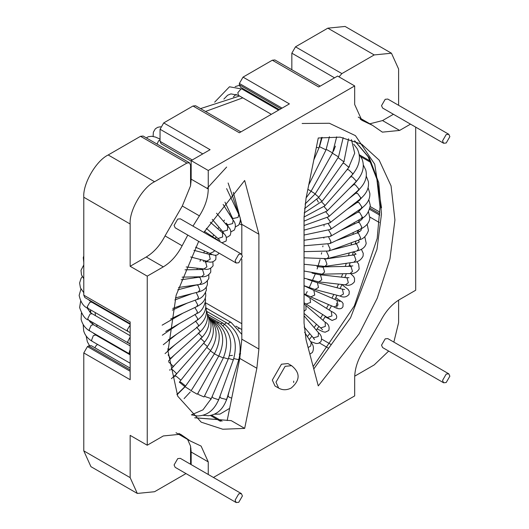 <?xml version="1.0" encoding="UTF-8"?>
<svg xmlns="http://www.w3.org/2000/svg" width="529" height="529" viewBox="0 0 529 529"><rect width="100%" height="100%" fill="white"/><g stroke="black" fill="none" stroke-linecap="round" stroke-linejoin="round"><path stroke-width="0.79" d="M238.758 493.841L235.101 500.183L236.172 502.55L238.758 502.292L242.421 495.951L241.35 493.583L238.758 493.841M241.35 493.583L180.336 458.359L177.744 458.617L174.087 464.958L175.159 467.325L236.172 502.55M446.198 374.076L442.542 380.417L443.613 382.784L446.198 382.527L449.862 376.185L448.79 373.818L446.198 374.076M448.79 373.818L387.777 338.593L385.191 338.851L381.528 345.192L382.599 347.56L443.613 382.784M238.758 254.304L235.101 260.645L236.172 263.019L238.758 262.761L242.421 256.42L241.35 254.046L238.758 254.304M241.35 254.046L180.336 218.821L177.744 219.079L174.087 225.42L175.159 227.787L236.172 263.019M446.198 134.538L442.542 140.879L443.613 143.253L446.198 142.995L449.862 136.654L448.79 134.28L446.198 134.538M448.79 134.28L387.777 99.055L385.191 99.313L381.528 105.655L382.599 108.028L443.613 143.253M281.468 364.21L272.316 380.06L274.994 385.985L278.657 388.101L275.979 382.176L285.131 366.326L291.598 365.684L287.941 363.568L281.468 364.21M187.603 439.427L190.559 446.126L191.167 452.031L191.167 464.614M410.517 124.143L399.62 130.432L382.368 132.144L372.581 125.373L361.829 120.288L354.681 104.491L354.681 85.929L337.601 76.064L318.683 86.987L272.316 60.213L243.029 77.122L289.396 103.896L239.366 132.779L192.999 106.005L163.712 122.913L210.086 149.687L191.167 160.604L191.167 179.166L190.559 185.778L182.307 206.006L165.041 235.908C160.082 245.403 153.813 252.432 146.229 257.001L130.154 266.285L147.241 276.145L163.316 266.867L146.229 257.001M190.559 185.778L190.559 165.187L189.488 162.813L186.896 163.071L154.561 181.738C142.486 187.451 129.063 210.701 130.154 224.012L83.787 197.238L83.787 295.169L130.154 321.936L130.154 379.71L83.787 352.936L83.787 450.867L130.154 477.634L137.302 493.438L154.561 491.725L185.99 473.581M233.329 192.318L241.813 224.362L241.813 254.436M241.813 259.111L241.813 339.182L239.769 358.411L227.172 420.568M213.432 477.462L354.681 395.917L354.681 377.356C354.847 368.501 357.802 359.555 363.542 350.515L380.807 320.614C385.767 311.118 392.042 304.089 399.62 299.52L415.695 290.236L415.695 127.132M318.266 385.906L306.079 339.856L304.043 322.974L304.043 217.34L306.079 198.111L318.266 137.99L340.14 137.15L361.71 144.205L379.194 160.155L391.057 185.897L394.932 220.038L389.952 259.018L377.217 298.244L359.231 333.739L318.266 385.906M203.85 232.403L244.669 180.482L258.893 234.228L241.813 224.362M258.893 234.228L258.893 349.041L256.856 368.27L244.669 428.397L231.246 420.648L194.791 417.817M194.692 417.738L231.246 420.648M393.854 342.104L398.608 322.644L398.608 300.128M398.608 105.311L398.608 69.021L391.46 53.224L374.208 54.93L341.873 73.597L338.996 76.87M393.437 114.277L382.54 120.572L369.844 123.786M354.681 85.929L208.254 170.47L191.167 160.604M208.254 170.47L208.254 189.025C208.082 197.879 205.133 206.826 199.393 215.865L192.973 226.121M187.795 235.088L182.128 245.773C177.169 255.262 170.893 262.291 163.316 266.867M130.154 224.012L130.154 266.285M147.241 276.145L147.241 445.226L130.154 435.367L130.154 477.634M147.241 445.226L163.316 435.949L180.568 434.243L190.347 441.014L201.106 446.092L208.254 461.896L191.167 452.031M208.254 474.473L208.254 461.896M244.669 428.397L222.795 429.231L201.225 422.182L177.731 396.208L168.004 351.157L176.137 295.235L198.679 241.369M354.701 376.179L374.208 364.917L388.683 351.071M374.208 54.93L327.835 28.163L345.093 26.45L391.46 53.224M327.835 28.163L295.499 46.83L341.873 73.597M334.546 77.829L291.843 53.171L295.499 46.83M291.843 53.171L291.843 69.735M282.076 108.121L239.366 83.463L243.029 77.122M239.366 83.463L239.366 84.819L280.899 108.802M279.385 109.675L240.444 87.192L239.366 84.819M272.316 60.213L274.901 59.956L320.204 86.108M192.999 106.005L195.591 105.754L240.887 131.9M202.759 153.913L160.056 129.255L163.712 122.913M160.056 129.255L160.056 141.362L192.272 159.97M191.167 161.081L161.127 143.736L160.056 141.362M83.787 197.238C82.696 183.927 96.119 160.684 108.194 154.971L154.561 181.738M186.896 163.071L140.529 136.303L108.194 154.971M130.154 323.688L84.858 297.536L83.787 295.169M140.529 136.303L143.114 136.046L189.488 162.813M190.559 464.264L190.559 446.126M137.302 493.438L90.935 466.664L83.787 450.867M130.154 369.897L88.627 345.92L91.213 345.662L130.154 368.144M88.627 345.92L87.45 346.594L130.154 371.252M83.787 352.936L87.45 346.594M293.668 381.118L293.668 382.527L293.668 381.118M381.515 207.837L374.711 164.169L355.428 135.649L329.388 123.27L302.125 123.482M226.643 167.065L207.13 188.377M190.559 448.4L190.982 448.645M220.494 421.329L210.363 415.477M258.893 349.041L241.813 339.182M256.856 368.27L239.769 358.411M399.62 130.432L382.54 120.572M363.542 121.095L360.275 119.21M208.254 189.025L191.167 179.166M199.393 215.865L182.307 206.006M182.128 245.773L165.041 235.908M182.128 435.321L178.855 433.43M354.721 140.813L369.295 157.801L378.744 182.69L381.469 214.113L376.972 249.318L350.529 317.817L313.783 368.958M328.337 348.102L319.443 342.964M379.888 213.908L369.996 208.195M369.659 209.358L379.835 215.237M321.725 339.122L331.002 344.478M379.333 222.517L369.87 217.055M359.839 155.103L370.611 161.319M205.391 302.674L241.813 323.702M241.813 225.07L239.617 223.8M169.637 369.725L169.988 370.333M173.644 375.808L174.358 376.741M179.278 382.123L185.057 386.792M220.514 394.727L219.872 396.843L220.983 398.099L225.903 399.375L226.802 398.959L238.956 359.105C242.375 343.281 238.361 331.253 226.934 323.034L206.667 311.336M190.559 183.179L190.995 182.644M94.77 303.262L94.777 303.911M95.147 312.494L95.425 315.641M96.695 324.746L97.091 326.803M99.604 336.623L99.829 337.343M238.314 328.793L239.551 328.231M240.616 353.729L239.214 354.113M232.449 355.409L229.487 355.673M192.325 286.05L192.444 285.475M194.302 277.884L194.579 276.885M196.867 269.585L197.343 268.223M200.008 261.227L200.689 259.594M203.711 252.888L204.584 251.09M212.684 236.589L213.789 234.85M217.882 228.799L218.993 227.258M223.496 221.373L224.521 220.117M229.467 214.39L230.307 213.471M235.722 207.95L236.311 207.381M317.01 199.651L318.365 202.164M324.026 225.288L324.072 226.048M323.887 237.726L323.854 238.156M322.941 245.859L322.789 246.818M321.692 252.683L321.374 254.125M320.012 259.62L317.129 268.997M315.423 273.678L309.022 288.153M307.25 291.585L305.345 295.05M307.395 336.623L309.729 333.601M314.14 327.596L316.474 324.244M320.508 318.147L322.756 314.55M326.459 308.314L328.562 304.572M331.961 298.158L333.825 294.422M336.96 287.75L338.553 284.119M341.41 277.143L342.713 273.731M345.285 266.431L346.283 263.323M348.532 255.679L349.252 252.948M351.117 244.98L351.593 242.659M353.022 234.413L353.293 232.515M354.212 224.065L354.324 222.583M354.675 214.014L354.681 212.929M354.404 204.346L354.344 203.605M353.379 195.141L353.306 194.685M242.804 97.858L205.503 111.474M362.636 207.441L357.802 212.208L359.614 212.387L362.173 216.83L361.426 218.484C365.79 216.87 368.753 212.539 370.313 205.483L368.812 199.664M328.694 230.241L331.253 234.678L330.506 236.337L361.426 218.484M130.154 325.17L127.231 329.785L127.978 331.445L88.026 308.381C83.661 306.767 80.699 302.436 79.138 295.38L80.957 288.999M194.877 307.494L197.443 311.938L196.695 313.598C201.06 311.984 204.022 307.647 205.583 300.591L205.292 298.012M88.31 299.526L91.649 302.105L89.837 302.284L87.278 306.721L88.026 308.381M195.175 300.188L197.714 304.856L196.702 306.648C202.336 303.864 205.358 300.174 205.774 295.579L205.589 292.722M195.862 292.623L196.411 292.868L198.52 297.523L197.205 299.44C201.364 298.521 204.419 295.42 206.37 290.137L206.277 287.035M197.079 284.807L196.385 285.005L197.972 285.263L199.856 289.991L198.196 292.021C203.586 290.646 206.654 288.093 207.401 284.357L207.361 281.025M200.855 276.746L198.633 277.262L200.048 277.56L201.708 282.327L199.664 284.437C203.725 284.291 206.786 282.255 208.862 278.32L208.836 274.763M204.412 269.023L201.43 269.486L202.62 269.803L204.068 274.591L201.582 276.733C205.536 277.09 208.598 275.549 210.76 272.098L210.687 268.322M207.56 261.795L204.756 261.762L205.662 262.067L206.912 266.841L203.943 268.963C207.593 270.028 210.635 268.963 213.081 265.783L212.87 261.769M211.402 254.687L208.578 254.165L209.167 254.403L210.218 259.15L206.74 261.174C210.363 262.9 213.385 262.324 215.799 259.448L215.984 256.499L215.349 255.163M214.377 250.435L213.961 251.566L209.967 253.417C214.483 255.963 217.459 255.877 218.9 253.173L218.953 253.074M217.399 239.571L218.49 240.854M221.942 242.751L226.095 241.072C227.001 237.309 225.784 234.545 222.451 232.78L222.636 236.992L218.067 238.513L217.69 238.242L219.866 240.364M226.366 237.19L227.503 237.052L230.108 235.392C231.523 231.881 230.717 228.845 227.682 226.28L227.49 230.108L222.788 231.497L222.173 230.981L223.793 233.263M191.167 173.267L190.559 173.446M230.895 231.867L234.334 230.036C236.027 226.326 235.63 223.026 233.137 220.15L232.641 223.582L227.827 224.805L227.027 224.051L228.283 226.637M235.517 226.868L238.711 225.07C242.163 217.75 239.273 217.181 238.771 214.43L238.05 217.452L233.137 218.497L232.211 217.512L233.13 220.613M160.056 139.782L158.581 140.826L157.04 144.086M238.705 212.625L237.673 211.441L238.116 213.035M362.616 217.366C363.139 218.398 361.486 220.084 357.67 222.425L359.449 222.623L361.783 227.179L360.771 228.978C366.405 226.187 369.427 222.497 369.844 217.902L368.495 211.864M328.754 237.263L330.982 241.76L329.97 243.558L360.771 228.978M361.234 228.753L361.281 229.493C361.466 230.373 359.965 231.557 356.791 233.024L358.497 233.249L360.606 237.905L359.29 239.829C363.449 238.903 366.504 235.802 368.455 230.525L367.159 224.256M327.993 244.398L330.182 249.093L328.866 251.017L359.29 239.829M358.345 240.173L359.105 241.793C359.674 241.938 358.371 242.652 355.177 243.929L356.771 244.193L358.649 248.914L356.996 250.944C362.385 249.569 365.446 247.017 366.194 243.28L364.792 236.754M326.618 251.731L328.846 256.625L327.187 258.655L356.996 250.944M356.096 254.198L352.856 255.057L354.278 255.355L355.938 260.123L353.894 262.232C357.954 262.086 361.016 260.05 363.092 256.115L363.238 253.371L361.373 249.252M324.429 259.217L325.328 259.521L326.988 264.288L324.945 266.398L353.894 262.232M352.83 265.869L349.848 266.332L351.038 266.649L352.486 271.437L350 273.579C353.954 273.936 357.015 272.389 359.178 268.944L358.609 264.057L356.777 261.61M316.917 266.57L323.179 267.238L324.627 272.025L322.141 274.167L350 273.579M348.975 277.712L346.171 277.679L347.077 277.983L348.327 282.764L345.358 284.88C349.008 285.944 352.049 284.886 354.496 281.699L354.549 278.34L353.597 276.522L350.628 273.559M312.031 273.083L320.534 274.994L321.784 279.775L318.815 281.897L345.358 284.88M344.67 289.548L341.846 289.026L342.435 289.27L343.493 294.012L340.015 296.042C343.632 297.761 346.654 297.186 349.074 294.309L349.259 291.367L348.247 289.515L341.899 284.595M307.752 279.372L317.42 282.724L318.478 287.465L315 289.495L340.015 296.042M339.995 301.484L336.894 300.287L338.018 305.094L334.024 306.946C338.534 309.491 341.516 309.405 342.957 306.701L343.103 303.547L342.071 302.052L335.743 297.748M304.043 285.72L313.856 290.368L314.735 295.05L310.735 296.895L334.024 306.946M331.24 311.33L331.954 315.925L327.378 317.46M309.875 297.86L310.583 302.456L306.093 304.043L330.665 319.609M304.043 303.871L325.163 322.201L325.342 326.413L320.779 327.934L320.402 327.663L322.571 329.785M305.881 305.412L306.066 309.624L304.043 311.264M304.043 315.767L318.438 332.635L318.24 336.47L313.538 337.852L312.923 337.343L314.543 339.618M304.611 332.258L311.197 342.587L310.708 346.019L308.116 347.553M130.154 337.033L127.701 341.674L128.441 343.076L88.488 320.005C85.202 319.344 82.253 315.185 79.628 307.541L80.639 301.199M194.917 314.411L197.714 318.703L197.191 320.224C203.308 315.787 206.165 310.748 205.755 305.101L205.364 302.819M86.968 307.733L90.433 312.613L92.112 313.73L90.069 314.054L87.748 318.61L88.488 320.005M130.154 349.378L129.116 352.916L129.823 354.073L89.87 331.009C89.355 330.764 83.258 327.808 81.116 319.371L81.373 313.148M167.984 348.598L167.991 350.152M195.499 320.984L198.52 325.11L198.196 326.479C204.538 321.169 207.223 315.357 206.25 309.035L205.768 307.078M88.984 320.296L89.976 321.804L93.494 324.727L91.226 325.223L89.163 329.851L89.87 331.009M168.116 354.873L170.047 357.802L169.902 359.026L199.711 332.318C206.303 326.016 208.73 319.357 206.984 312.328L206.442 310.721M196.609 327.16L199.856 331.094L199.711 332.318M92.879 332.741L95.789 335.016L93.296 335.69L91.51 340.365L92.165 341.291C87.741 338.653 84.904 335.168 83.675 330.817L83.192 324.753M168.586 361.816L172.758 365.876L172.771 366.947L201.721 337.687C208.578 330.241 210.628 322.664 207.857 314.953M198.243 332.886L201.708 336.616L201.721 337.687M97.647 344.452L96.265 345.384L94.836 347.751M175.159 364.541L170.927 369.328L172.533 369.705L176.21 373.209L176.362 374.122L204.22 342.547C211.336 333.773 212.85 325.229 208.776 316.911L208.234 315.998M200.392 338.13L204.068 341.628L204.22 342.547M177.142 373.243L174.96 376.007L176.494 376.469L180.369 379.729L180.653 380.496L207.196 346.859C214.509 336.543 215.316 327.008 209.623 318.253L209.153 317.645M203.645 343.209L206.912 346.092L207.196 346.859M180.402 380.807L179.681 381.832L181.136 382.394L185.6 386.011L210.621 350.582C218.041 338.514 217.941 328.02 210.337 319.099M206.799 347.361L210.621 350.582M185.071 386.745L191.181 390.614L214.47 353.683C221.823 339.664 220.639 328.304 210.906 319.595L210.615 319.384M210.397 350.892L214.47 353.683M191.617 391.03L197.343 394.277L218.708 356.136C225.665 340.484 223.456 328.535 212.083 320.29L212.129 320.316M214.397 353.789L218.708 356.136M211.587 320.124L210.965 319.642M198.23 393.88L198.785 394.674L204.042 396.968L223.317 357.921C229.454 342.065 226.829 330.003 215.448 321.738L215.667 321.897M218.775 356.017L223.317 357.921M215.237 321.645L209.775 318.465M204.571 395.897L205.755 396.823L211.223 398.648L228.257 359.012C233.52 343.056 230.459 330.949 219.066 322.683L208.638 316.666M223.489 357.571L228.257 359.012M217.214 322.888L219.066 322.683M212.122 396.552L213.174 397.967L217.994 399.547L218.827 399.316L233.481 359.416C237.838 343.466 234.314 331.366 222.907 323.12L207.56 314.259M228.508 358.424L232.641 359.647L233.481 359.416M220.58 323.655L222.907 323.12M233.778 358.576L238.05 359.528L238.956 359.105M223.033 325.666L226.128 322.869L226.934 323.034M229.136 391.308L228.032 395.864L229.117 397.206L231.722 398.125M239.267 358.034L239.802 358.252M228.045 323.722L230.095 322.3L231.12 322.432L206.019 307.938M361.724 197.72L357.181 202.455L358.993 202.633L361.783 206.932L361.261 208.446C367.377 204.009 370.234 198.97 369.831 193.33L368.078 187.716M328.192 223.615L330.982 227.913L330.46 229.427L361.261 208.446M359.899 188.694L355.799 193.237L357.584 193.435L360.606 197.568L360.282 198.93C366.623 193.627 369.308 187.815 368.336 181.493L366.26 176.111M327.16 217.379L330.182 221.506L329.858 222.874L360.282 198.93M357.227 180.435L353.67 184.634L355.409 184.872L358.649 188.813L358.503 190.03C365.103 183.728 367.523 177.07 365.777 170.047L363.304 164.922M325.599 211.58L328.846 215.521L328.701 216.738L358.503 190.03M353.736 173.016L350.8 176.706L352.473 177.01L355.938 180.739L355.951 181.804C362.808 174.358 364.851 166.78 362.087 159.077L359.151 154.25M324.105 206.647L326.988 210L327.001 211.064L355.951 181.804M349.457 166.529L347.209 169.531L348.816 169.908L352.486 173.406L352.645 174.325C359.753 165.551 361.267 157.007 357.194 148.689L353.742 144.225M321.586 201.886L324.627 204.988L324.786 205.907L352.645 174.325M342.984 163.111L344.452 163.626L348.327 166.886L348.611 167.647L354.708 153.159L351.454 139.636M318.57 197.681L322.068 201.291L348.611 167.647M338.077 157.616L343.89 161.828L348.532 138.763M315.099 194.064L318.875 197.257L343.89 161.828M332.893 153.496L338.52 156.908L343.195 137.593M307.871 189.283L315.238 193.839L338.52 156.908M326.829 149.667L332.549 152.921L336.689 136.832M322.121 137.375L319.529 146.692L326.029 149.899L329.422 136.74M316.368 147.353L319.007 147.869L321.606 137.447M247.354 92.119L247.486 91.259M223.879 99.088L227.576 95.266L230.909 93.884L238.447 95.339L237.825 92.694L241.052 88.932L242.07 89.064L229.474 86.782L214.675 102.163M278.657 388.101C282.519 390.29 286.692 390.276 291.168 388.055C300.267 380.305 300.412 372.846 291.598 365.684M358.245 117.094L372.581 125.373M176.012 432.735L190.347 441.014M313.155 366.597L354.377 305.841L377.197 238.44L380.007 206.846L376.86 179.067L368.131 156.69L354.595 140.767M379.948 212.195L370.26 206.601M371.285 162.734L360.957 156.769M222.054 421.203L211.633 415.192M191.134 450.483L190.559 450.153M235.98 326.175L241.813 329.541M96.298 335.307L96.027 334.559M93.005 324.436L92.522 322.333M90.862 312.93L90.485 309.796M89.831 300.895L89.811 300.393L89.553 300.684M198.23 277.315L198.362 276.799M200.531 269.506L200.828 268.613M203.414 261.61L203.896 260.433M206.872 253.715L207.527 252.359M215.369 238.281L216.216 236.959M220.335 230.935L221.162 229.798M225.704 223.959L226.419 223.099M231.418 217.459L231.933 216.916M200.537 108.61L239.577 95.994M309.28 339.578L311.905 336.153M316.296 330.129L318.908 326.367M322.928 320.257L325.441 316.243M329.144 310.001L331.478 305.848M334.89 299.427L336.986 295.248M340.134 288.576L341.939 284.496M344.829 277.527L346.33 273.658M348.948 266.351L350.125 262.768M352.44 255.117L353.319 251.897M355.276 243.902L355.891 241.079M357.439 232.773L357.816 230.373M358.9 221.777L359.085 219.839M359.641 210.985L359.687 209.517M359.641 200.445L359.601 199.466M358.874 190.202L358.821 189.746M344.247 220.038L357.802 212.208M304.043 240.265L330.506 236.337M165.769 331.445L196.695 313.598M91.649 302.105L130.154 324.337M182.941 313.168L162.145 325.17M127.978 331.445L130.154 332.576M82.299 276.607L81.063 278.36L79.608 282.962L80.428 287.882L83.787 292.709M170.642 318.987L196.702 306.648M187.266 303.097L172.361 310.153M83.787 264.917L80.997 270.339L81.486 274.855L83.787 278.73M172.738 308.44L197.205 299.44M192.106 293.595L174.828 299.95M83.787 255.976L83.258 257.583L83.787 262.457M175.377 297.92L198.196 292.021M196.385 285.005L177.777 289.819M178.524 287.478L199.664 284.437M198.633 277.262L181.176 279.775M182.148 277.15L201.582 276.733M202.746 269.406L201.992 268.745M201.43 269.486L185.011 269.836M186.208 266.966L203.943 268.963M190.685 256.975L206.74 261.174M208.578 254.165L193.931 250.329M195.545 247.195L209.967 253.417M204.458 231.404L222.094 242.937M222.451 232.78L210.304 222.206M217.69 238.242L206.336 228.356M227.682 226.28L216.533 213.213M222.173 230.981L212.235 219.337M226.108 223.476L226.875 223.813M233.137 220.15L223.139 204.465M191.167 172.904L190.559 172.553M190.559 180.984L191.101 181.328M146.354 137.91L148.338 136.72L151.704 136.284L155.42 137.051L160.056 139.081M238.771 214.43L226.617 188.608M191.167 165.379L190.559 165.028M232.211 217.512L224.977 202.151M153.119 136.456L153.364 132.177L155.354 128.798L157.708 127.317L160.585 126.748M240.192 222.246L241.158 221.896M237.673 211.441L228.118 183.001M340.63 230.492L357.67 222.425M304.043 245.8L329.97 243.558M362.114 218.88L361.492 218.444M336.305 240.563L356.791 233.024M304.043 251.645L328.866 251.017M359.581 231.629L357.802 230.479M331.471 250.058L355.177 243.929M304.043 257.802L327.187 258.655M326.142 258.899L352.856 255.057M304.043 264.255L324.945 266.398M355.944 254.158L353.722 251.791M321.989 266.92L349.848 266.332M304.043 271.033L322.141 274.167M351.17 266.252L349.451 264.85M319.628 274.69L346.171 277.679M304.043 278.155L318.815 281.897M316.831 282.479L341.846 289.026M304.043 285.693L315 289.495M313.604 290.242L336.894 300.287M304.043 293.8L310.735 296.895M336.543 303.322L336.98 307.21M304.043 294.25L331.326 311.383C336.047 313.512 337.667 315.978 336.186 318.782L332.139 320.448L325.11 316.778M304.043 302.76L306.093 304.043M325.163 322.201C328.496 323.966 329.712 326.73 328.807 330.493L325.163 332.219L322.849 331.683L317.136 328.939M304.043 313.419L320.402 327.663M318.438 332.635C321.467 335.201 322.273 338.236 320.858 341.747L318.26 343.407L316.117 343.493L310.583 341.622M304.149 327.061L312.923 337.343M311.197 342.587C313.69 345.463 314.094 348.763 312.394 352.473L309.855 354.113M168.229 339.949L197.191 320.224M92.112 313.73L130.154 335.697M179.324 323.622L162.31 335.214M128.441 343.076L130.154 343.976M167.772 350.416L198.196 326.479M93.494 324.727L130.154 345.893M90.578 310.662L89.665 311.978M176.613 334.242L163.289 344.723M129.823 354.073L130.154 354.258M90.631 311.118L89.705 312.017M95.789 335.016L130.154 354.853M130.154 363.225L92.165 341.291M91.504 321.751L91.014 322.915M174.94 344.776L165.068 353.623M86.148 335.941L87.364 341.794L89.454 345.549M174.431 354.966L168.506 360.957M171.409 378.691L176.362 374.122M176.904 394.489L185.6 386.011M184.978 386.864L177.036 394.766M190.308 391.929L184.079 398.635M211.223 398.648L202.971 409.836L191.366 414.881M212.03 396.816L210.754 399.686M191.584 414.855L197.125 415.959C206.965 415.873 214.199 410.325 218.827 399.316M219.872 396.843L218.246 400.79M202.951 415.291L208.571 415.721C217.221 414.637 223.291 409.049 226.802 398.959M228.032 395.864L226.227 400.665M214.318 414.24L219.978 414.088L229.646 408.368M241.813 334.361L231.12 322.432M346.958 209.418L357.181 202.455M304.043 235.048L330.46 229.427M348.631 198.878L355.799 193.237M304.043 230.148L329.858 222.874M349.14 188.694L353.67 184.634M304.043 225.533L328.701 216.738M348.413 179.119L350.8 176.706M304.043 221.182L327.001 211.064M346.429 170.411L347.209 169.531M304.043 217.029L324.786 205.907M344.214 161.365L343.261 162.714M304.155 212.962L322.068 201.291M304.473 208.77L318.875 197.257M335.412 146.143L333.488 151.122M305.041 204.075L315.238 193.839M332.549 152.921L311.184 191.068L306.132 197.853M319.318 147.122L319.529 146.692M308.764 184.872L326.029 149.899M313.816 159.95L319.007 147.869M239.399 85.328L235.141 86.624M236.192 94.301L233.355 96.886M278.578 110.144L242.07 89.064M271.331 114.324L238.447 95.339"/></g></svg>
